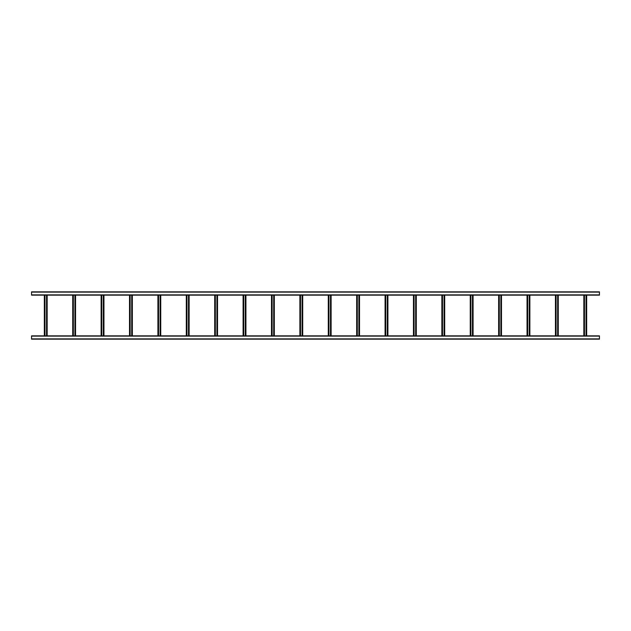 <?xml version="1.0" encoding="UTF-8"?>
<svg xmlns="http://www.w3.org/2000/svg" width="631" height="631" viewBox="0 0 631 631"><rect width="100%" height="100%" fill="white"/><g stroke="black" fill="none" stroke-linecap="round" stroke-linejoin="round"><path stroke-width="0.95" d="M599.45 339.162L31.55 339.162L31.55 335.85L599.45 335.85L599.45 339.162M445.454 339.162L448.199 339.162M438.356 339.162L441.101 339.162M431.257 339.162L434.002 339.162M424.158 339.162L426.903 339.162M417.059 339.162L419.804 339.162M253.788 339.162L256.533 339.162M246.689 339.162L249.434 339.162M239.591 339.162L242.336 339.162M232.492 339.162L235.237 339.162M225.393 339.162L228.138 339.162M218.294 339.162L221.039 339.162M55.023 339.162L57.768 339.162M47.924 339.162L50.669 339.162M40.826 339.162L43.571 339.162M33.727 339.162L36.472 339.162M31.55 291.837L599.45 291.837L599.45 295.15L31.55 295.15L31.55 291.837M36.472 291.837L33.727 291.837M43.571 291.837L40.826 291.837M50.669 291.837L47.924 291.837M55.023 291.837L57.768 291.837M221.039 291.837L218.294 291.837M228.138 291.837L225.393 291.837M235.237 291.837L232.492 291.837M242.336 291.837L239.591 291.837M249.434 291.837L246.689 291.837M419.804 291.837L417.059 291.837M426.903 291.837L424.158 291.837M434.002 291.837L431.257 291.837M441.101 291.837L438.356 291.837M448.199 291.837L445.454 291.837M586.033 295.15L586.033 335.85M586.672 295.15L586.672 335.85L586.672 295.15M583.833 295.15L583.833 335.85L583.833 295.15M584.472 295.15L584.472 335.85M557.638 295.15L557.638 335.85M558.277 295.15L558.277 335.85L558.277 295.15M555.438 295.15L555.438 335.85L555.438 295.15M556.077 295.15L556.077 335.85M529.243 295.15L529.243 335.85M529.882 295.15L529.882 335.85L529.882 295.15M527.043 295.15L527.043 335.85L527.043 295.15M527.682 295.15L527.682 335.85M500.848 295.15L500.848 335.85M501.487 295.15L501.487 335.85L501.487 295.15M498.648 295.15L498.648 335.85L498.648 295.15M499.287 295.15L499.287 335.85M472.453 295.15L472.453 335.85M473.092 295.15L473.092 335.85L473.092 295.15M470.253 295.15L470.253 335.85L470.253 295.15M470.892 295.15L470.892 335.85M444.058 295.15L444.058 335.85M444.697 295.15L444.697 335.85L444.697 295.15M441.858 295.15L441.858 335.85L441.858 295.15M442.497 295.15L442.497 335.85M415.663 295.15L415.663 335.85M416.302 295.15L416.302 335.85L416.302 295.15M413.463 295.15L413.463 335.85L413.463 295.15M414.102 295.15L414.102 335.85M387.268 295.15L387.268 335.85M387.907 295.15L387.907 335.85L387.907 295.15M385.068 295.15L385.068 335.85L385.068 295.15M385.707 295.15L385.707 335.85M358.873 295.15L358.873 335.85M359.512 295.15L359.512 335.85M356.673 295.15L356.673 335.85M357.312 295.15L357.312 335.85M330.478 295.15L330.478 335.85M331.117 295.15L331.117 335.85M328.278 295.15L328.278 335.85M328.917 295.15L328.917 335.85M302.083 295.15L302.083 335.85M302.722 295.15L302.722 335.85M299.883 295.15L299.883 335.85M300.522 295.15L300.522 335.85M273.688 295.15L273.688 335.85M274.327 295.15L274.327 335.85M271.488 295.15L271.488 335.85M272.127 295.15L272.127 335.85M245.293 295.15L245.293 335.85M245.932 295.15L245.932 335.85M243.093 295.15L243.093 335.85M243.732 295.15L243.732 335.85M216.898 295.15L216.898 335.85M217.537 295.15L217.537 335.85M214.698 295.15L214.698 335.85M215.337 295.15L215.337 335.85M188.503 295.15L188.503 335.85M189.142 295.15L189.142 335.85M186.303 295.15L186.303 335.85M186.942 295.15L186.942 335.85M160.108 295.15L160.108 335.85M160.747 295.15L160.747 335.85M157.908 295.15L157.908 335.85M158.547 295.15L158.547 335.85M131.713 295.15L131.713 335.85M132.352 295.15L132.352 335.85M129.513 295.15L129.513 335.85M130.152 295.15L130.152 335.85M103.318 295.15L103.318 335.85M103.957 295.15L103.957 335.85M101.118 295.15L101.118 335.85M101.757 295.15L101.757 335.85M74.923 295.15L74.923 335.85M75.562 295.15L75.562 335.85M72.723 295.15L72.723 335.85M73.362 295.15L73.362 335.85M46.528 295.15L46.528 335.85M47.167 295.15L47.167 335.85M44.328 295.15L44.328 335.85M44.967 295.15L44.967 335.85M599.45 338.879L31.55 338.879M599.45 336.134L31.55 336.134M31.55 292.121L599.45 292.121M31.55 294.866L599.45 294.866M586.388 295.15L586.388 335.85M584.117 295.15L584.117 335.85M557.993 295.15L557.993 335.85M555.722 295.15L555.722 335.85M529.598 295.15L529.598 335.85M527.327 295.15L527.327 335.85M501.203 295.15L501.203 335.85M498.932 295.15L498.932 335.85M472.808 295.15L472.808 335.85M470.537 295.15L470.537 335.85M444.413 295.15L444.413 335.85M442.142 295.15L442.142 335.85M416.018 295.15L416.018 335.85M413.747 295.15L413.747 335.85M387.623 295.15L387.623 335.85M385.352 295.15L385.352 335.85M359.228 295.15L359.228 335.85M356.957 295.15L356.957 335.85M330.833 295.15L330.833 335.85M328.562 295.15L328.562 335.85M302.438 295.15L302.438 335.85M300.167 295.15L300.167 335.85M274.043 295.15L274.043 335.85M271.772 295.15L271.772 335.85M245.648 295.15L245.648 335.85M243.377 295.15L243.377 335.85M217.253 295.15L217.253 335.85M214.982 295.15L214.982 335.85M188.858 295.15L188.858 335.85M186.587 295.15L186.587 335.85M160.463 295.15L160.463 335.85M158.192 295.15L158.192 335.85M132.068 295.15L132.068 335.85M129.797 295.15L129.797 335.85M103.673 295.15L103.673 335.85M101.402 295.15L101.402 335.85M75.278 295.15L75.278 335.85M73.007 295.15L73.007 335.85M46.883 295.15L46.883 335.85M44.612 295.15L44.612 335.85"/></g></svg>

